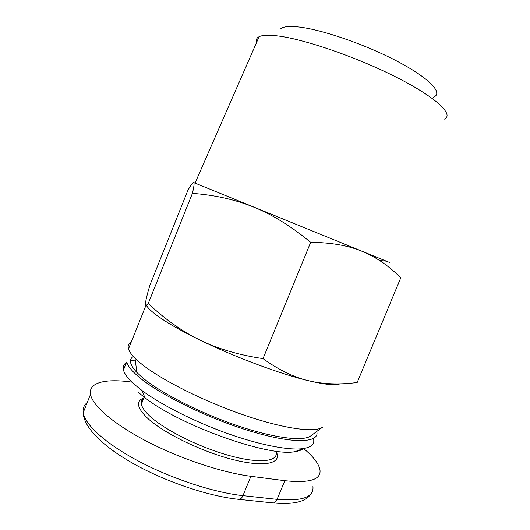<?xml version="1.0" encoding="UTF-8"?>
<svg xmlns="http://www.w3.org/2000/svg" width="530" height="530" viewBox="0 0 530 530"><rect width="100%" height="100%" fill="white"/><g stroke="black" fill="none" stroke-linecap="round" stroke-linejoin="round"><path stroke-width="0.79" d="M131.241 342.089C128.499 343.586 127.578 345.871 128.485 348.965C129.274 351.542 131.447 354.623 134.998 358.194L140.49 363.136C159.291 378.784 202.261 400.7 243.171 414.804C284.133 428.962 315.635 433.05 322.77 427.008M340.041 383.839C335.967 385.462 327.036 384.787 313.237 381.812L308.579 380.732C280.304 374.034 234.856 357.121 200.148 340.154L193.404 336.822C178.822 329.441 167.367 322.83 159.04 316.986C152.097 312.077 147.844 308.129 146.28 305.147M322.399 427.286L310.944 435.766C303.789 441.735 274.288 438.283 236.546 425.385C198.856 412.532 159.431 392.187 141.987 377.214L136.892 372.477C129.711 364.759 128.532 359.426 133.355 356.485M256.652 42.294C256.017 40.366 256.368 38.803 257.706 37.61L259.09 36.716C262.304 35.139 268.273 34.854 276.991 35.861C303.425 38.822 356.902 57.134 396.745 77.433C436.733 97.732 454.27 114.824 444.345 119.118M253.737 207.117C235.174 199.598 214.736 195.013 192.416 193.37C194.066 186.348 194.49 182.744 193.682 182.545L389.901 262.608L195.053 183.115C193.377 182.419 193.377 182.413 195.06 183.095M433.394 97.169C443.577 93.552 430.42 78.811 397.871 61.619C365.468 44.434 320.564 29.057 297.588 26.878C288.956 26.043 283.358 26.652 280.794 28.713M316.761 431.46C319.961 442.795 294.627 444.339 251.737 431.566C208.939 418.905 158.53 394.101 138.224 376.433C131.559 370.675 127.703 365.872 126.67 362.01L123.47 369.993C122.708 366.733 123.702 364.256 126.458 362.546M313.575 439.032C314.767 444.127 311.262 447.32 303.067 448.605C289.035 450.593 259.965 445.081 227.145 433.361C194.344 421.628 161.1 404.761 142.172 390.643L134.865 384.78C128.247 378.91 124.451 373.981 123.47 369.993M130.459 360.89L135.243 360.049M138.012 392.134L144.862 397.685C180.2 425.709 270.022 457.423 295.091 451.613C298.874 451.063 301.63 450.043 303.359 448.565M303.637 448.526C313.316 456.588 318.749 463.651 319.948 469.712C321.379 479.643 309.659 483.3 284.809 480.69L250.915 476.304C222.322 472.661 180.385 458.755 146.995 441.43C113.566 424.086 92.452 405.616 90.504 394.373C88.238 382.196 106.139 378.407 132.01 382.15M145.611 302.445L145.611 302.445C146.008 299.231 147.453 293.435 149.95 285.054L188.051 189.945L191.125 184.977C192.344 183.201 193.192 182.386 193.669 182.539M192.416 193.37L148.248 303.511C162.862 317.251 177.888 328.302 193.324 336.663L200.148 340.154C218.088 348.906 239.043 355.06 263.026 358.618C278.568 369.867 293.752 377.241 308.579 380.732L313.415 381.785C326.844 384.329 341.433 384.568 357.18 382.501L400.753 277.852C388.974 265.947 376.075 257.096 362.056 251.306C348.15 245.516 331.018 242.528 310.673 242.336C291.401 226.429 272.513 214.73 254.016 207.23M379.526 260.462L386.251 261.151M310.673 242.336L263.026 358.618M145.604 302.491C145.22 305.664 146.101 306.002 148.248 303.511M276.203 452.335C278.031 461.663 259.296 463.843 229.43 455.588C199.644 447.413 164.817 430.029 150.083 416.375C144.915 411.598 142.02 407.53 141.397 404.158C140.967 401.647 141.768 399.673 143.789 398.229M143.922 397.911C135.673 401.031 136.846 407.755 147.439 418.091C163.266 432.95 202.169 451.938 233.624 459.755C265.179 467.679 282.079 463.306 276.349 451.991M312.925 486.58C314.071 497.167 302.127 501.426 277.077 499.346L242.952 495.636C242.044 497.73 240.825 498.982 239.295 499.386L237.394 499.18M250.915 476.304L242.952 495.636C214.153 492.575 172.177 478.915 138.939 461.345C105.662 443.762 84.853 424.609 83.21 412.632C82.647 408.444 83.985 405.099 87.218 402.601M284.809 480.69L277.077 499.346C276.196 501.367 274.984 502.566 273.453 502.95L271.539 502.751M258.905 37.146L257.706 37.61M143.557 398.812C141.126 401.111 140.404 402.893 141.397 404.158L144.445 396.606M295.091 451.613L303.067 448.605M144.862 397.685L142.172 390.643M311.176 493.483C306.499 501.638 293.925 504.798 273.453 502.95L239.295 499.386C210.291 496.55 168.792 482.943 136.25 465.194C103.767 447.486 83.435 427.399 83.21 412.632L90.504 394.373M259.09 36.716L195.053 183.115M136.892 372.477L134.998 358.194M146.048 305.154L128.485 348.965M374.842 256.513L375.969 258.243"/></g></svg>
